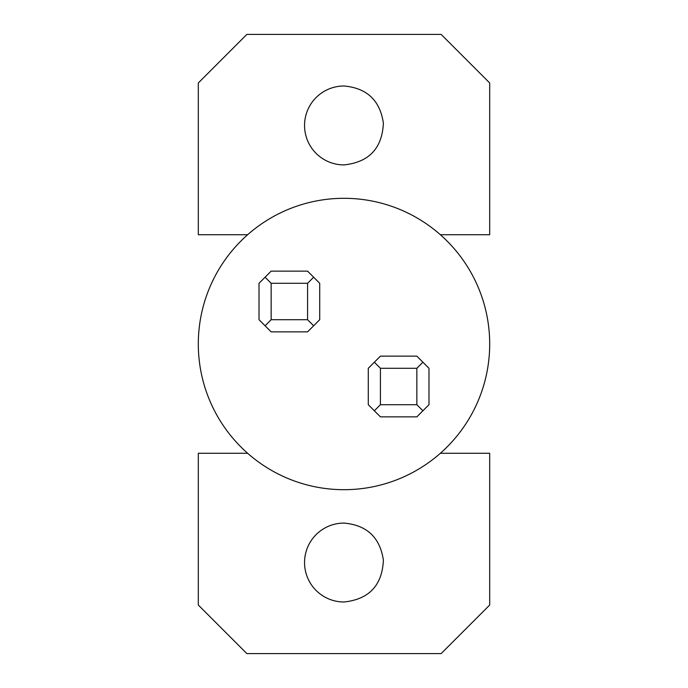 <?xml version="1.0" encoding="UTF-8"?>
<svg xmlns="http://www.w3.org/2000/svg" width="688" height="688" viewBox="0 0 688 688"><rect width="100%" height="100%" fill="white"/><g stroke="black" fill="none" stroke-linecap="round" stroke-linejoin="round"><path stroke-width="1.03" d="M313.651 325.785L307.579 331.857L271.149 331.857L259.015 319.714L259.015 283.293L271.149 271.149L307.579 271.149L319.714 283.293L319.714 319.714L313.651 325.785L307.579 319.714L307.579 283.293L313.651 277.221M265.086 277.221L271.149 283.293L271.149 319.714L307.579 319.714M271.149 319.714L265.086 325.785M271.149 283.293L307.579 283.293M344 489.693A145.693 145.693 0 0 1 198.307 344A145.693 145.693 0 0 1 344 198.307A145.693 145.693 0 0 1 489.693 344A145.693 145.693 0 0 1 344 489.693M374.349 362.215L380.421 356.143L416.851 356.143L428.985 368.286L428.985 404.707L422.914 410.779L416.851 404.707L416.851 368.286L380.421 368.286L380.421 404.707L374.349 410.779L368.286 404.707L368.286 368.286L374.349 362.215L380.421 368.286M416.851 404.707L380.421 404.707M422.914 362.215L416.851 368.286M422.914 410.779L416.851 416.851L380.421 416.851L374.349 410.779M344 602A39.457 39.457 0 0 1 304.543 562.543A39.457 39.457 0 0 1 344 523.086C366.876 525.099 380.008 537.474 383.388 560.187C382.201 585.368 369.069 599.308 344 602M440.372 453.272L489.693 453.272L489.693 605.036L441.128 653.6L246.872 653.6L198.307 605.036L198.307 453.272L247.628 453.272M344 164.914A39.457 39.457 0 0 1 304.543 125.457A39.457 39.457 0 0 1 344 86C366.876 88.021 380.008 100.388 383.388 123.109C382.201 148.29 369.069 162.23 344 164.914M247.628 234.728L198.307 234.728L198.307 82.964L246.872 34.4L441.128 34.4L489.693 82.964L489.693 234.728L440.372 234.728"/></g></svg>
